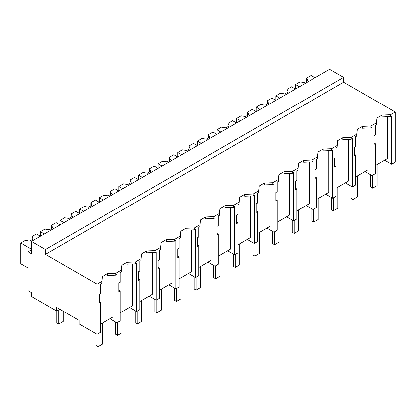 <?xml version="1.0" encoding="UTF-8"?>
<svg xmlns="http://www.w3.org/2000/svg" width="416" height="416" viewBox="0 0 416 416"><rect width="100%" height="100%" fill="white"/><g stroke="black" fill="none" stroke-linecap="round" stroke-linejoin="round"><path stroke-width="0.62" d="M343.637 77.381L343.637 82.238L395.2 112.008L395.2 162.162L391.602 164.242L391.602 115.96L390.478 116.605L382.07 116.927L382.07 115.055L376.932 118.024L376.371 122.876L373.62 124.467L370.864 126.058L362.456 126.381L357.313 129.35L356.756 134.202L354.006 135.793L351.244 137.384L342.836 137.706L337.698 140.676L337.137 145.527L334.386 147.118L331.63 148.71L323.222 149.032L318.084 152.001L317.522 156.853L314.772 158.444L312.01 160.035L303.602 160.358L298.464 163.327L297.903 168.178L295.152 169.77L292.396 171.361L283.988 171.683L278.85 174.652L278.288 179.504L275.538 181.095L272.776 182.686L264.373 183.009L259.23 185.978L258.669 190.83L255.923 192.421L253.162 194.012L244.754 194.334L239.616 197.304L239.054 202.155L233.542 205.338L225.139 205.66L219.996 208.629L219.44 213.481L213.928 216.663L205.52 216.986L200.382 219.955L199.82 224.806L194.308 227.989L185.905 228.311L180.762 231.28L180.206 236.132L174.694 239.314L166.286 239.637L161.148 242.606L160.586 247.458L155.08 250.64L146.671 250.962L141.528 253.932L140.972 258.783L135.46 261.966L127.052 262.288L121.914 265.257L121.352 270.109L118.602 271.7L115.846 273.291L107.437 273.614L102.3 276.583L101.738 281.434L97.027 284.154L97.027 334.313L79.092 323.96L79.092 320.398L56.67 307.455L56.67 311.017L31.45 296.452L31.45 292.573L28.085 290.628L28.085 251.8L31.45 253.739L31.45 241.441L45.464 249.532L343.637 77.381L329.623 69.295L31.45 241.441M395.2 112.008L390.478 114.733L382.07 115.055M343.637 82.238L45.464 254.384L97.027 284.154M390.478 114.733L390.478 116.605M384.592 160.196L391.602 164.242M100.615 324.152L113.043 316.976L113.043 275.272M387.676 116.714L387.676 158.418L375.253 165.594M368.061 128.04L368.061 169.744L355.633 176.92M348.442 139.365L348.442 181.069L336.019 188.245M328.827 150.691L328.827 192.395L316.399 199.571M309.208 162.016L309.208 203.72L296.785 210.896M289.593 173.342L289.593 215.046L277.165 222.222M269.974 184.668L269.974 226.372L257.551 233.548M250.359 195.993L250.359 237.697L237.931 244.873M230.745 207.319L230.745 249.023L218.317 256.199M211.125 218.644L211.125 260.348L198.702 267.524M191.511 229.97L191.511 271.674L179.083 278.85M171.891 241.296L171.891 283L159.468 290.176M152.277 252.621L152.277 294.325L139.849 301.501M132.657 263.947L132.657 305.651L120.234 312.827M59.753 309.234L56.67 311.017M45.464 254.384L45.464 249.532M376.932 118.024L376.371 124.748L375.253 125.398L375.253 135.086L373.901 135.866L373.901 144.451L375.253 143.671L373.901 142.891M376.371 122.876L376.371 124.748M375.253 143.671L375.253 173.68L371.982 175.568L364.978 171.522M370.864 126.058L370.864 127.93L362.456 128.253L362.456 126.381M371.982 175.568L371.982 127.286L370.864 127.93M31.45 249.855L28.085 251.8M101.738 281.434L101.738 283.306L100.62 283.956L100.62 293.644L99.268 294.424L99.268 303.009L100.62 302.229L100.62 332.238L97.027 334.313M100.62 302.229L99.268 301.449M107.437 273.614L107.437 275.486L115.846 275.163L115.846 273.291M102.3 276.583L101.738 283.306M121.352 270.109L121.352 271.981L120.234 272.631L120.234 282.318L118.882 283.098L118.882 291.684L120.234 290.904L120.234 320.913L116.969 322.8L116.964 274.518L115.846 275.163M116.964 322.8L109.959 318.755M357.313 129.35L356.756 136.074L355.633 136.724L355.633 146.411L354.286 147.191L354.286 155.776L355.633 154.996L354.286 154.216M356.756 134.202L356.756 136.074M355.633 154.996L355.633 185.006L352.368 186.893L345.363 182.848M351.244 137.384L351.244 139.256L342.836 139.578L342.836 137.706M352.368 186.893L352.368 138.611L351.244 139.256M337.698 140.676L337.137 147.399L336.019 148.049L336.019 157.737L334.667 158.517L334.667 167.102L336.019 166.322L334.667 165.542M337.137 145.527L337.137 147.399M336.019 166.322L336.019 196.331L332.753 198.219L325.744 194.173M331.63 148.71L331.63 150.582L323.222 150.904L323.222 149.032M332.753 198.219L332.748 149.937L331.63 150.582M318.084 152.001L317.522 158.725L316.404 159.375L316.404 169.062L315.052 169.842L315.052 178.428L316.404 177.648L315.052 176.868M317.522 156.853L317.522 158.725M316.404 177.648L316.404 207.657L313.134 209.544L306.129 205.499M312.01 160.035L312.01 161.907L303.602 162.23L303.602 160.358M313.134 209.544L313.134 161.262L312.01 161.907M298.464 163.327L297.903 170.05L296.785 170.7L296.785 180.388L295.433 181.168L295.433 189.753L296.785 188.973L295.433 188.193M297.903 168.178L297.903 170.05M296.785 188.973L296.785 218.982L293.519 220.87L286.51 216.824M292.396 171.361L292.396 173.233L283.988 173.555L283.988 171.683M293.519 220.87L293.514 172.588L292.396 173.233M278.85 174.652L278.288 181.376L277.17 182.026L277.17 191.714L275.818 192.494L275.818 201.079L277.17 200.299L275.818 199.519M278.288 179.504L278.288 181.376M277.17 200.299L277.17 230.308L273.9 232.196L266.895 228.15M272.776 182.686L272.776 184.558L264.373 184.881L264.373 183.009M273.9 232.196L273.9 183.914L272.776 184.558M259.23 185.978L258.669 192.702L257.551 193.352L257.551 203.039L256.199 203.819L256.199 212.404L257.551 211.624L256.199 210.844M258.669 190.83L258.669 192.702M257.551 211.624L257.551 241.634L254.285 243.521L247.276 239.476M253.162 194.012L253.162 195.884L244.754 196.206L244.754 194.334M254.285 243.521L254.28 195.239L253.162 195.884M239.616 197.304L239.054 204.027L237.936 204.677L237.936 214.365L236.584 215.145L236.584 223.73L237.936 222.95L236.584 222.17M239.054 202.155L239.054 204.027M237.936 222.95L237.936 252.959L234.666 254.847L227.661 250.801M233.542 205.338L233.542 207.21L225.139 207.532L225.139 205.66M234.666 254.847L234.666 206.565L233.542 207.21M219.996 208.629L219.44 215.353L218.317 216.003L218.317 225.69L216.97 226.47L216.97 235.056L218.317 234.276L216.97 233.496M219.44 213.481L219.44 215.353M218.317 234.276L218.317 264.285L215.051 266.172L208.042 262.127M213.928 216.663L213.928 218.535L205.52 218.858L205.52 216.986M215.051 266.172L215.051 217.89L213.928 218.535M200.382 219.955L199.82 226.678L198.702 227.328L198.702 237.016L197.35 237.796L197.35 246.381L198.702 245.601L197.35 244.821M199.82 224.806L199.82 226.678M198.702 245.601L198.702 275.61L195.432 277.498L188.427 273.452M194.308 227.989L194.308 229.861L185.905 230.183L185.905 228.311M195.432 277.498L195.432 229.216L194.308 229.861M180.762 231.28L180.206 238.004L179.083 238.654L179.083 248.342L177.736 249.122L177.736 257.707L179.083 256.927L177.736 256.147M180.206 236.132L180.206 238.004M179.083 256.927L179.083 286.936L175.817 288.824L168.808 284.778M174.694 239.314L174.694 241.186L166.286 241.509L166.286 239.637M175.817 288.824L175.817 240.542L174.694 241.186M161.148 242.606L160.586 249.33L159.468 249.98L159.468 259.667L158.116 260.447L158.116 269.032L159.468 268.252L158.116 267.472M160.586 247.458L160.586 249.33M159.468 268.252L159.468 298.262L156.198 300.149L149.193 296.104M155.08 250.64L155.08 252.512L146.671 252.834L146.671 250.962M156.198 300.149L156.198 251.867L155.08 252.512M141.528 253.932L140.972 260.655L139.849 261.305L139.849 270.993L138.502 271.773L138.502 280.358L139.849 279.578L138.502 278.798M140.972 258.783L140.972 260.655M139.849 279.578L139.849 309.587L136.583 311.475L129.579 307.429M135.46 261.966L135.46 263.838L127.052 264.16L127.052 262.288M136.583 311.475L136.583 263.193L135.46 263.838M121.914 265.257L121.352 271.981M120.234 290.904L118.882 290.124M299.359 86.767L295.433 84.5L295.433 89.029L291.512 86.767L286.962 89.393L288.148 91.946L284.783 93.886L280.363 93.2L275.818 95.826L275.818 100.355L271.892 98.093L267.348 100.719L268.533 103.272L265.169 105.212L260.749 104.525L256.199 107.151L256.199 111.68M315.052 77.704L311.126 75.442L306.582 78.068L307.767 80.621L304.403 82.56L299.983 81.874L295.433 84.5M306.582 78.068L306.582 81.302M279.739 98.093L275.818 95.826M286.962 89.393L286.962 92.628M260.125 109.418L256.199 107.151M267.348 100.719L267.348 103.953M240.505 120.744L236.584 118.477L236.584 123.011L232.664 120.744L228.114 123.37L229.299 125.923L225.935 127.863L221.515 127.176L216.97 129.802L216.97 134.337L213.044 132.07L208.499 134.696L209.68 137.249L206.32 139.188L201.9 138.502L197.35 141.128L197.35 145.662L193.43 143.395L188.88 146.021L190.065 148.574L186.701 150.514L182.281 149.828L177.736 152.454L177.736 156.988L173.81 154.721L169.265 157.347L170.446 159.9L167.086 161.84L162.666 161.153L158.116 163.779L158.116 168.314L154.196 166.046L149.646 168.672L150.831 171.226L147.467 173.165L143.047 172.479L138.502 175.105L138.502 179.639L134.576 177.372L130.031 179.998L131.217 182.551L127.852 184.491L123.432 183.81L118.882 186.43L118.882 190.965L114.962 188.698L110.412 191.324L111.597 193.877L108.233 195.816L103.813 195.135L99.268 197.756L99.268 202.29L95.342 200.023L90.797 202.649L91.983 205.202L88.618 207.142L84.198 206.461L79.648 209.082L79.648 213.616L75.728 211.349L71.178 213.975L72.363 216.528L68.999 218.468L64.579 217.786L60.034 220.407L60.034 224.942L56.108 222.674L51.563 225.3L52.749 227.854L49.384 229.793L44.964 229.112L40.414 231.733L40.414 236.267L36.494 234L31.944 236.626L33.129 239.179L29.77 241.119L25.345 240.438L20.8 243.058L20.8 263.77L28.085 267.977M256.199 111.686L252.278 109.418L247.728 112.044L248.914 114.598L245.554 116.537L241.129 115.851L236.584 118.477M247.728 112.044L247.728 115.279M220.891 132.07L216.97 129.802M228.114 123.37L228.114 126.604M201.276 143.395L197.35 141.128M208.499 134.696L208.499 137.93M181.657 154.721L177.736 152.454M188.88 146.021L188.88 149.256M162.042 166.046L158.116 163.779M169.265 157.347L169.265 160.581M142.423 177.372L138.502 175.105M149.646 168.672L149.646 171.907M122.808 188.698L118.882 186.43M130.031 179.998L130.031 183.232M103.189 200.023L99.268 197.756M110.412 191.324L110.412 194.558M83.574 211.349L79.648 209.082M90.797 202.649L90.797 205.884M63.955 222.674L60.034 220.407M71.178 213.975L71.178 217.209M44.34 234L40.414 231.733M51.563 225.3L51.563 228.535M31.45 249.21L20.8 243.058M31.944 236.626L31.944 239.86M370.651 174.798L370.651 187.018L372.611 188.146L377.099 185.562L377.099 164.528M372.611 188.146L372.611 175.204M351.036 186.124L351.036 198.344L352.997 199.472L357.479 196.888L357.479 175.854M352.997 199.472L352.997 186.529M331.417 197.449L331.417 209.669L333.377 210.798L337.865 208.213L337.865 187.179M333.377 210.798L333.377 197.855M311.802 208.775L311.802 220.995L313.763 222.123L318.245 219.539L318.245 198.505M313.763 222.123L313.763 209.18M292.183 220.1L292.183 232.32L294.143 233.449L298.631 230.864L298.631 209.83M294.143 233.449L294.143 220.506M272.568 231.426L272.568 243.646L274.529 244.774L279.011 242.19L279.011 221.156M274.529 244.774L274.529 231.832M252.949 242.752L252.949 254.972L254.914 256.1L259.397 253.516L259.397 232.482M254.914 256.1L254.914 243.157M233.334 254.077L233.334 266.297L235.295 267.426L239.777 264.841L239.777 243.807M235.295 267.426L235.295 254.483M213.715 265.403L213.715 277.623L215.68 278.751L220.163 276.167L220.163 255.133M215.68 278.751L215.68 265.808M194.1 276.728L194.1 288.948L196.061 290.077L200.543 287.492L200.543 266.458M196.061 290.077L196.061 277.134M174.481 288.054L174.481 300.274L176.446 301.402L180.929 298.818L180.929 277.784M176.446 301.402L176.446 288.46M154.866 299.38L154.866 311.6L156.827 312.728L161.314 310.144L161.314 289.11M156.827 312.728L156.827 299.785M135.252 310.705L135.252 322.925L137.212 324.054L141.695 321.469L141.695 300.435M137.212 324.054L137.212 311.111M115.632 322.031L115.632 334.251L117.593 335.379L122.08 332.795L122.08 311.761M117.593 335.379L117.593 322.436M96.018 333.731L96.018 345.576L97.978 346.705L102.461 344.12L102.461 323.086M97.978 346.705L97.978 333.762M56.784 310.95L56.784 322.925L58.744 324.054L63.227 321.469L63.227 311.241M58.744 324.054L58.744 309.816"/></g></svg>
